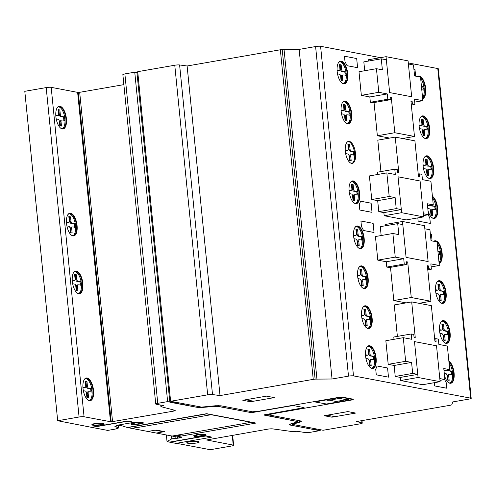 <?xml version="1.0" encoding="UTF-8"?>
<svg xmlns="http://www.w3.org/2000/svg" width="496" height="496" viewBox="0 0 496 496"><rect width="100%" height="100%" fill="white"/><g stroke="black" fill="none" stroke-linecap="round" stroke-linejoin="round"><path stroke-width="0.74" d="M386.359 59.799L381.275 58.832L382.373 69.818L376.439 68.696L378.795 92.312L387.271 93.924L387.804 99.237L390.346 99.715L390.073 96.974L391.257 97.197L394.804 132.723L414.47 136.456L410.924 100.93L412.108 101.159L412.381 103.906L414.929 104.383L414.396 99.076L422.871 100.688L420.515 77.066L414.582 75.938L413.484 64.951L408.4 63.984L411.668 96.763L389.633 92.578L386.359 59.799M364.715 70.736L363.828 61.87L381.275 58.832M378.795 92.312L361.348 95.344L358.992 71.728L376.439 68.696M361.348 95.344L369.83 96.962L387.271 93.924M369.83 96.962L370.357 102.269L387.804 99.237M370.357 102.269L372.899 102.753L390.346 99.715M390.116 97.396L391.257 97.197M374.046 102.554L377.357 135.755L394.804 132.723M377.357 135.755L389.639 138.086M402.622 138.514L414.47 136.456M410.967 101.358L412.108 101.159M411.24 104.104L412.381 103.906M411.327 105.009L414.929 104.383M414.699 102.108L422.871 100.688M401.314 209.585L396.23 208.618L395.132 197.631L389.199 196.503L386.843 172.887L395.318 174.493L394.785 169.186L397.327 169.669L397.6 172.41L398.79 172.639L395.244 137.113L414.904 140.852L418.45 176.371L419.641 176.601L419.368 173.854L421.91 174.338L422.437 179.645L430.912 181.257L433.268 204.873L427.335 203.751L428.432 214.737L423.348 213.77L420.075 180.99L398.04 176.805L401.314 209.585L383.867 212.617L378.783 211.649L396.23 208.618M378.783 211.649L377.685 200.663L395.132 197.631M377.685 200.663L371.752 199.535L389.199 196.503M371.752 199.535L369.396 175.919L386.843 172.887M377.568 174.499L377.338 172.217L394.785 169.186M380.934 171.591L377.797 140.145L395.244 137.113M418.221 174.053L419.368 173.854M427.552 205.871L433.268 204.873M423.528 215.586L428.432 214.737M386.043 56.687L408.084 60.872L411.661 96.763L389.627 92.572L386.043 56.687L368.596 59.718L368.726 61.02M398.04 176.805L420.075 180.99L423.658 216.882L401.624 212.697L398.04 176.805M401.624 212.697L384.177 215.729L406.212 219.914L423.658 216.882M384.177 215.729L383.867 212.617M422.66 98.58A11.532 5.072 80.1 0 0 425.345 88.406A11.532 5.072 80.1 0 0 418.959 76.055A11.532 5.072 80.1 0 0 418.277 76.018M417.372 76.471A11.532 5.072 -99.9 0 1 418.444 75.987A11.532 5.072 -99.9 0 1 419.287 76A11.532 5.072 -99.9 0 1 425.673 88.35A11.532 5.072 -99.9 0 1 422.666 98.648M422.561 97.613A11.166 4.91 80.1 0 0 424.192 88.548A11.166 4.91 80.1 0 0 420.658 78.498M417.731 76.539A11.166 4.91 -99.9 0 1 418.178 76.409A11.166 4.91 -99.9 0 1 420.329 77.029M420.521 77.178A11.166 4.91 -99.9 0 1 425.177 88.375A11.166 4.91 -99.9 0 1 422.623 98.202M426.213 138.657A11.532 5.072 80.1 0 0 429.331 128.321A11.532 5.072 80.1 0 0 422.939 115.971A11.532 5.072 80.1 0 0 422.263 115.94M419.151 126.269A11.532 5.072 -99.9 0 1 422.425 115.903A11.532 5.072 -99.9 0 1 423.268 115.915A11.532 5.072 -99.9 0 1 429.66 128.266A11.532 5.072 -99.9 0 1 426.38 138.632A11.532 5.072 -99.9 0 1 419.151 126.269M425.481 138.353A11.166 4.91 80.1 0 0 428.172 128.464A11.166 4.91 80.1 0 0 421.991 116.51A11.166 4.91 80.1 0 0 421.681 116.467M420.137 117.967A11.166 4.91 -99.9 0 1 422.164 116.324A11.166 4.91 -99.9 0 1 429.158 128.29A11.166 4.91 -99.9 0 1 425.99 138.322A11.166 4.91 -99.9 0 1 425.171 138.31A11.166 4.91 -99.9 0 1 423.528 137.46M430.199 178.572A11.532 5.072 80.1 0 0 433.312 168.243A11.532 5.072 80.1 0 0 426.926 155.893A11.532 5.072 80.1 0 0 426.25 155.856M423.131 166.191A11.532 5.072 -99.9 0 1 426.411 155.825A11.532 5.072 -99.9 0 1 427.254 155.831A11.532 5.072 -99.9 0 1 433.64 168.187A11.532 5.072 -99.9 0 1 430.367 178.548A11.532 5.072 -99.9 0 1 423.131 166.191M429.468 178.269A11.166 4.91 80.1 0 0 432.159 168.38A11.166 4.91 80.1 0 0 425.977 156.426A11.166 4.91 80.1 0 0 425.661 156.389M424.123 157.889A11.166 4.91 -99.9 0 1 426.145 156.246A11.166 4.91 -99.9 0 1 433.144 168.212A11.166 4.91 -99.9 0 1 429.97 178.244A11.166 4.91 -99.9 0 1 429.158 178.231A11.166 4.91 -99.9 0 1 427.509 177.376M434.186 218.488A11.532 5.072 80.1 0 0 437.298 208.159A11.532 5.072 80.1 0 0 432.438 196.552M432.407 196.236A11.532 5.072 -99.9 0 1 437.627 208.103A11.532 5.072 -99.9 0 1 434.347 218.469A11.532 5.072 -99.9 0 1 428.048 210.862M433.454 218.184A11.166 4.91 80.1 0 0 436.139 208.295A11.166 4.91 80.1 0 0 432.611 198.251M432.475 196.931A11.166 4.91 -99.9 0 1 437.131 208.128A11.166 4.91 -99.9 0 1 433.957 218.159A11.166 4.91 -99.9 0 1 433.138 218.147A11.166 4.91 -99.9 0 1 431.495 217.298M439.109 263.382A11.532 5.072 80.1 0 0 441.793 253.202A11.532 5.072 80.1 0 0 435.407 240.851A11.532 5.072 80.1 0 0 434.732 240.82M433.82 241.267A11.532 5.072 -99.9 0 1 434.893 240.783A11.532 5.072 -99.9 0 1 435.736 240.796A11.532 5.072 -99.9 0 1 442.122 253.146A11.532 5.072 -99.9 0 1 439.115 263.45M439.016 262.415A11.166 4.91 80.1 0 0 440.64 253.344A11.166 4.91 80.1 0 0 437.106 243.294M434.18 241.335A11.166 4.91 -99.9 0 1 434.626 241.211A11.166 4.91 -99.9 0 1 436.778 241.831M436.976 241.98A11.166 4.91 -99.9 0 1 441.626 253.171A11.166 4.91 -99.9 0 1 439.072 262.998M442.661 303.453A11.532 5.072 80.1 0 0 445.78 293.124A11.532 5.072 80.1 0 0 439.388 280.767A11.532 5.072 80.1 0 0 438.712 280.736M435.6 291.065A11.532 5.072 -99.9 0 1 438.873 280.699A11.532 5.072 -99.9 0 1 439.716 280.711A11.532 5.072 -99.9 0 1 446.109 293.062A11.532 5.072 -99.9 0 1 442.829 303.428A11.532 5.072 -99.9 0 1 435.6 291.065M441.93 303.149A11.166 4.91 80.1 0 0 444.621 293.26A11.166 4.91 80.1 0 0 438.439 281.306A11.166 4.91 80.1 0 0 438.129 281.269M436.585 282.77A11.166 4.91 -99.9 0 1 438.613 281.127A11.166 4.91 -99.9 0 1 445.606 293.086A11.166 4.91 -99.9 0 1 442.438 303.118A11.166 4.91 -99.9 0 1 441.62 303.112A11.166 4.91 -99.9 0 1 439.977 302.256M446.648 343.375A11.532 5.072 80.1 0 0 449.76 333.039A11.532 5.072 80.1 0 0 443.374 320.689A11.532 5.072 80.1 0 0 442.699 320.658M439.58 330.987A11.532 5.072 -99.9 0 1 442.86 320.621A11.532 5.072 -99.9 0 1 443.703 320.633A11.532 5.072 -99.9 0 1 450.095 332.983A11.532 5.072 -99.9 0 1 446.815 343.35A11.532 5.072 -99.9 0 1 439.58 330.987M445.916 343.071A11.166 4.91 80.1 0 0 448.607 333.182A11.166 4.91 80.1 0 0 442.426 321.228A11.166 4.91 80.1 0 0 442.11 321.185M440.572 322.685A11.166 4.91 -99.9 0 1 442.593 321.042A11.166 4.91 -99.9 0 1 449.593 333.008A11.166 4.91 -99.9 0 1 446.419 343.04A11.166 4.91 -99.9 0 1 445.606 343.027A11.166 4.91 -99.9 0 1 443.957 342.178M450.635 383.29A11.532 5.072 80.1 0 0 453.747 372.961A11.532 5.072 80.1 0 0 448.886 361.348M448.855 361.038A11.532 5.072 -99.9 0 1 454.076 372.905A11.532 5.072 -99.9 0 1 450.796 383.265A11.532 5.072 -99.9 0 1 444.497 375.664M449.903 382.986A11.166 4.91 80.1 0 0 452.594 373.097A11.166 4.91 80.1 0 0 449.06 363.047M448.923 361.733A11.166 4.91 -99.9 0 1 453.58 372.93A11.166 4.91 -99.9 0 1 450.405 382.962A11.166 4.91 -99.9 0 1 449.587 382.949A11.166 4.91 -99.9 0 1 447.944 382.094M356.209 203.676A11.532 5.072 80.1 0 0 359.321 193.347A11.532 5.072 80.1 0 0 352.935 180.997A11.532 5.072 80.1 0 0 352.259 180.959M349.141 191.295A11.532 5.072 -99.9 0 1 352.42 180.928A11.532 5.072 -99.9 0 1 353.264 180.935A11.532 5.072 -99.9 0 1 359.656 193.291A11.532 5.072 -99.9 0 1 356.376 203.658A11.532 5.072 -99.9 0 1 349.141 191.295M355.477 203.372A11.166 4.91 80.1 0 0 358.168 193.483A11.166 4.91 80.1 0 0 351.986 181.53A11.166 4.91 80.1 0 0 351.67 181.493M350.133 182.993A11.166 4.91 -99.9 0 1 352.154 181.35A11.166 4.91 -99.9 0 1 359.154 193.316A11.166 4.91 -99.9 0 1 355.979 203.348A11.166 4.91 -99.9 0 1 355.167 203.335A11.166 4.91 -99.9 0 1 353.518 202.486M344.255 83.923A11.532 5.072 80.1 0 0 347.374 73.594A11.532 5.072 80.1 0 0 340.981 61.244A11.532 5.072 80.1 0 0 340.306 61.206M337.187 71.542A11.532 5.072 -99.9 0 1 340.467 61.175A11.532 5.072 -99.9 0 1 341.31 61.188A11.532 5.072 -99.9 0 1 347.702 73.538A11.532 5.072 -99.9 0 1 344.422 83.905A11.532 5.072 -99.9 0 1 337.187 71.542M343.523 83.619A11.166 4.91 80.1 0 0 346.214 73.737A11.166 4.91 80.1 0 0 340.033 61.777A11.166 4.91 80.1 0 0 339.717 61.74M338.179 63.24A11.166 4.91 -99.9 0 1 340.2 61.597A11.166 4.91 -99.9 0 1 347.2 73.563A11.166 4.91 -99.9 0 1 344.026 83.595A11.166 4.91 -99.9 0 1 343.213 83.582A11.166 4.91 -99.9 0 1 341.57 82.733M348.242 123.845A11.532 5.072 80.1 0 0 351.354 113.51A11.532 5.072 80.1 0 0 344.968 101.159A11.532 5.072 80.1 0 0 344.292 101.128M341.174 111.457A11.532 5.072 -99.9 0 1 344.453 101.091A11.532 5.072 -99.9 0 1 345.297 101.103A11.532 5.072 -99.9 0 1 351.683 113.454A11.532 5.072 -99.9 0 1 348.403 123.82A11.532 5.072 -99.9 0 1 341.174 111.457M347.51 123.541A11.166 4.91 80.1 0 0 350.201 113.652A11.166 4.91 80.1 0 0 344.013 101.699A11.166 4.91 80.1 0 0 343.703 101.655M342.159 103.156A11.166 4.91 -99.9 0 1 344.187 101.513A11.166 4.91 -99.9 0 1 351.187 113.479A11.166 4.91 -99.9 0 1 348.012 123.51A11.166 4.91 -99.9 0 1 347.194 123.498A11.166 4.91 -99.9 0 1 345.551 122.648M351.881 163.401A11.166 4.91 80.1 0 0 354.628 153.493A11.166 4.91 80.1 0 0 348.446 141.54A11.166 4.91 80.1 0 0 348.074 141.496M345.328 151.41A11.166 4.91 -99.9 0 1 348.502 141.379A11.166 4.91 -99.9 0 1 355.502 153.338A11.166 4.91 -99.9 0 1 352.327 163.37A11.166 4.91 -99.9 0 1 345.328 151.41M360.704 248.725A11.532 5.072 80.1 0 0 363.822 238.39A11.532 5.072 80.1 0 0 357.43 226.04A11.532 5.072 80.1 0 0 356.754 226.009M353.636 236.338A11.532 5.072 -99.9 0 1 356.915 225.971A11.532 5.072 -99.9 0 1 357.759 225.984A11.532 5.072 -99.9 0 1 364.151 238.334A11.532 5.072 -99.9 0 1 360.871 248.701A11.532 5.072 -99.9 0 1 353.636 236.338M359.972 248.422A11.166 4.91 80.1 0 0 362.663 238.533A11.166 4.91 80.1 0 0 356.481 226.579A11.166 4.91 80.1 0 0 356.165 226.542M354.628 228.042A11.166 4.91 -99.9 0 1 356.655 226.399A11.166 4.91 -99.9 0 1 363.649 238.359A11.166 4.91 -99.9 0 1 360.48 248.391A11.166 4.91 -99.9 0 1 359.662 248.384A11.166 4.91 -99.9 0 1 358.019 247.529M364.69 288.641A11.532 5.072 80.1 0 0 367.803 278.312A11.532 5.072 80.1 0 0 361.417 265.955A11.532 5.072 80.1 0 0 360.741 265.924M357.622 276.253A11.532 5.072 -99.9 0 1 360.902 265.887A11.532 5.072 -99.9 0 1 361.745 265.899A11.532 5.072 -99.9 0 1 368.131 278.25A11.532 5.072 -99.9 0 1 364.851 288.616A11.532 5.072 -99.9 0 1 357.622 276.253M363.959 288.337A11.166 4.91 80.1 0 0 366.649 278.448A11.166 4.91 80.1 0 0 360.462 266.495A11.166 4.91 80.1 0 0 360.152 266.457M358.614 267.958A11.166 4.91 -99.9 0 1 360.635 266.315A11.166 4.91 -99.9 0 1 367.635 278.275A11.166 4.91 -99.9 0 1 364.461 288.306A11.166 4.91 -99.9 0 1 363.649 288.3A11.166 4.91 -99.9 0 1 361.999 287.444M368.671 328.557A11.532 5.072 80.1 0 0 371.789 318.227A11.532 5.072 80.1 0 0 365.403 305.877A11.532 5.072 80.1 0 0 364.721 305.846M361.609 316.175A11.532 5.072 -99.9 0 1 364.889 305.809A11.532 5.072 -99.9 0 1 365.732 305.821A11.532 5.072 -99.9 0 1 372.118 318.172A11.532 5.072 -99.9 0 1 368.838 328.538A11.532 5.072 -99.9 0 1 361.609 316.175M367.945 328.259A11.166 4.91 80.1 0 0 370.63 318.37A11.166 4.91 80.1 0 0 364.448 306.416A11.166 4.91 80.1 0 0 364.138 306.373M362.595 307.873A11.166 4.91 -99.9 0 1 364.622 306.23A11.166 4.91 -99.9 0 1 371.622 318.196A11.166 4.91 -99.9 0 1 368.447 328.228A11.166 4.91 -99.9 0 1 367.629 328.216A11.166 4.91 -99.9 0 1 365.986 327.366M372.657 368.478A11.532 5.072 80.1 0 0 375.776 358.149A11.532 5.072 80.1 0 0 369.384 345.793A11.532 5.072 80.1 0 0 368.708 345.762M365.589 356.091A11.532 5.072 -99.9 0 1 368.869 345.731A11.532 5.072 -99.9 0 1 369.712 345.737A11.532 5.072 -99.9 0 1 376.104 358.087A11.532 5.072 -99.9 0 1 372.825 368.454A11.532 5.072 -99.9 0 1 365.589 356.091M371.926 368.175A11.166 4.91 80.1 0 0 374.616 358.286A11.166 4.91 80.1 0 0 368.435 346.332A11.166 4.91 80.1 0 0 368.119 346.295M366.581 347.795A11.166 4.91 -99.9 0 1 368.602 346.152A11.166 4.91 -99.9 0 1 375.602 358.118A11.166 4.91 -99.9 0 1 372.428 368.15A11.166 4.91 -99.9 0 1 371.616 368.137A11.166 4.91 -99.9 0 1 369.973 367.282M62.949 129.003A11.532 5.072 80.1 0 0 66.061 118.674A11.532 5.072 80.1 0 0 59.675 106.318A11.532 5.072 80.1 0 0 58.993 106.287M55.881 116.616A11.532 5.072 -99.9 0 1 59.16 106.249A11.532 5.072 -99.9 0 1 60.004 106.262A11.532 5.072 -99.9 0 1 66.39 118.612A11.532 5.072 -99.9 0 1 63.11 128.979A11.532 5.072 -99.9 0 1 55.881 116.616M62.217 128.7A11.166 4.91 80.1 0 0 64.902 118.811A11.166 4.91 80.1 0 0 58.72 106.857A11.166 4.91 80.1 0 0 58.41 106.82M56.866 108.32A11.166 4.91 -99.9 0 1 58.894 106.677A11.166 4.91 -99.9 0 1 65.894 118.637A11.166 4.91 -99.9 0 1 62.719 128.669A11.166 4.91 -99.9 0 1 61.901 128.662A11.166 4.91 -99.9 0 1 60.258 127.807M73.619 235.941A11.532 5.072 80.1 0 0 76.737 225.606A11.532 5.072 80.1 0 0 70.345 213.255A11.532 5.072 80.1 0 0 69.669 213.224M66.551 223.553A11.532 5.072 -99.9 0 1 69.831 213.187A11.532 5.072 -99.9 0 1 70.674 213.199A11.532 5.072 -99.9 0 1 77.066 225.55A11.532 5.072 -99.9 0 1 73.786 235.916A11.532 5.072 -99.9 0 1 66.551 223.553M72.887 235.637A11.166 4.91 80.1 0 0 75.578 225.748A11.166 4.91 80.1 0 0 69.397 213.795A11.166 4.91 80.1 0 0 69.08 213.757M67.543 215.252A11.166 4.91 -99.9 0 1 69.57 213.609A11.166 4.91 -99.9 0 1 76.564 225.575A11.166 4.91 -99.9 0 1 73.396 235.606A11.166 4.91 -99.9 0 1 72.577 235.6A11.166 4.91 -99.9 0 1 70.934 234.744M79.397 293.799A11.532 5.072 80.1 0 0 82.51 283.47A11.532 5.072 80.1 0 0 76.124 271.12A11.532 5.072 80.1 0 0 75.448 271.083M72.329 281.418A11.532 5.072 -99.9 0 1 75.609 271.052A11.532 5.072 -99.9 0 1 76.452 271.064A11.532 5.072 -99.9 0 1 82.838 283.414A11.532 5.072 -99.9 0 1 79.558 293.781A11.532 5.072 -99.9 0 1 72.329 281.418M78.666 293.502A11.166 4.91 80.1 0 0 81.356 283.613A11.166 4.91 80.1 0 0 75.169 271.659A11.166 4.91 80.1 0 0 74.859 271.616M73.315 273.116A11.166 4.91 -99.9 0 1 75.342 271.473A11.166 4.91 -99.9 0 1 82.342 283.439A11.166 4.91 -99.9 0 1 79.168 293.471A11.166 4.91 -99.9 0 1 78.349 293.458A11.166 4.91 -99.9 0 1 76.706 292.609M90.067 400.737A11.532 5.072 80.1 0 0 93.186 390.408A11.532 5.072 80.1 0 0 86.794 378.057A11.532 5.072 80.1 0 0 86.118 378.02M83.006 388.356A11.532 5.072 -99.9 0 1 86.279 377.989A11.532 5.072 -99.9 0 1 87.122 377.995A11.532 5.072 -99.9 0 1 93.515 390.352A11.532 5.072 -99.9 0 1 90.235 400.718A11.532 5.072 -99.9 0 1 83.006 388.356M89.336 400.433A11.166 4.91 80.1 0 0 92.027 390.544A11.166 4.91 80.1 0 0 85.845 378.591A11.166 4.91 80.1 0 0 85.535 378.553M83.991 380.054A11.166 4.91 -99.9 0 1 86.019 378.411A11.166 4.91 -99.9 0 1 93.012 390.377A11.166 4.91 -99.9 0 1 89.844 400.408A11.166 4.91 -99.9 0 1 89.026 400.396A11.166 4.91 -99.9 0 1 87.383 399.547M82.906 387.016L85.064 387.426A1.866 0.818 80.1 0 0 85.2 387.426A1.866 0.818 80.1 0 0 85.727 385.752L85.287 381.362L86.986 381.684L87.426 386.08A1.866 0.818 80.1 0 0 88.455 388.07L90.991 388.554L87.47 388.244A1.866 0.818 -99.9 0 1 86.434 386.248L86 381.858L85.324 381.728M90.991 388.554L89.999 388.721M91.524 388.74L90.532 388.914M91.667 389.025L91.859 390.513L90.873 390.687L90.675 389.199M91.859 390.513L91.958 391.983L91.016 392.15M90.973 392.138L90.873 390.687M91.958 391.983L88.821 391.735A1.866 0.818 80.1 0 0 88.685 391.728A1.866 0.818 80.1 0 0 88.158 393.409L88.592 397.798L86.899 397.476L86.459 393.08A1.866 0.818 80.1 0 0 85.424 391.09L83.347 390.693M87.569 397.606L87.166 393.582A1.866 0.818 -99.9 0 1 87.699 391.902A1.866 0.818 -99.9 0 1 87.829 391.902M86.986 381.684L86 381.858M84.339 387.55A1.866 0.818 -99.9 0 1 84.208 387.599A1.866 0.818 -99.9 0 1 84.078 387.599L82.925 387.382M72.23 280.079L74.388 280.488A1.866 0.818 80.1 0 0 74.524 280.494A1.866 0.818 80.1 0 0 75.057 278.814L74.617 274.424L76.31 274.747L76.75 279.143A1.866 0.818 80.1 0 0 77.785 281.133L80.315 281.616L79.329 281.79L76.793 281.306A1.866 0.818 -99.9 0 1 75.764 279.31L75.324 274.92L74.654 274.79M80.315 281.616L79.329 281.79M80.848 281.802L80.991 282.094L79.862 281.976M80.991 282.094L81.189 283.576L80.197 283.749L80.005 282.261M81.189 283.576L81.288 285.045L80.34 285.212M80.296 285.206L80.197 283.749M81.288 285.045L78.145 284.797A1.866 0.818 80.1 0 0 78.008 284.797A1.866 0.818 80.1 0 0 77.481 286.471L77.922 290.861L76.223 290.538L75.789 286.142A1.866 0.818 80.1 0 0 74.753 284.152L72.67 283.755M76.892 290.668L76.496 286.645A1.866 0.818 -99.9 0 1 77.023 284.964A1.866 0.818 -99.9 0 1 77.159 284.964M76.31 274.747L75.324 274.92M73.662 280.618A1.866 0.818 -99.9 0 1 73.538 280.662A1.866 0.818 -99.9 0 1 73.402 280.662L72.249 280.445M66.458 222.214L68.615 222.63A1.866 0.818 80.1 0 0 68.752 222.63A1.866 0.818 80.1 0 0 69.279 220.949L68.839 216.566L70.537 216.882L70.971 221.278A1.866 0.818 80.1 0 0 72.007 223.274L74.543 223.752L73.551 223.925L71.021 223.442A1.866 0.818 -99.9 0 1 69.986 221.452L69.545 217.056L68.876 216.932M74.543 223.752L73.551 223.925M75.07 223.938L75.218 224.229L74.084 224.111M75.218 224.229L75.411 225.717L74.425 225.885L74.226 224.397M75.411 225.717L75.51 227.187L74.567 227.348M74.524 227.342L74.425 225.885M75.51 227.187L72.373 226.932A1.866 0.818 80.1 0 0 72.236 226.932A1.866 0.818 80.1 0 0 71.703 228.613L72.143 232.996L70.451 232.68L70.01 228.284A1.866 0.818 80.1 0 0 68.975 226.288L66.898 225.891M71.12 232.804L70.717 228.78A1.866 0.818 -99.9 0 1 71.25 227.1A1.866 0.818 -99.9 0 1 71.381 227.106M70.537 216.882L69.545 217.056M67.89 222.754A1.866 0.818 -99.9 0 1 67.76 222.803A1.866 0.818 -99.9 0 1 67.63 222.797L66.476 222.58M55.781 115.283L57.939 115.692A1.866 0.818 80.1 0 0 58.075 115.692A1.866 0.818 80.1 0 0 58.602 114.012L58.168 109.628L59.861 109.951L60.301 114.34A1.866 0.818 80.1 0 0 61.337 116.337L63.866 116.814L62.88 116.988L60.345 116.51A1.866 0.818 -99.9 0 1 59.315 114.514L58.875 110.118L58.206 109.994M63.866 116.814L62.88 116.988M64.399 117.006L64.542 117.292L63.556 117.465L63.414 117.174M64.542 117.292L64.74 118.78L63.748 118.953L63.556 117.465M64.74 118.78L64.84 120.249L63.891 120.416M63.848 120.404L63.748 118.953M64.84 120.249L61.696 119.995A1.866 0.818 80.1 0 0 61.56 119.995A1.866 0.818 80.1 0 0 61.033 121.675L61.473 126.065L59.774 125.742L59.334 121.346A1.866 0.818 80.1 0 0 58.305 119.35L56.222 118.959M60.444 125.866L60.047 121.842A1.866 0.818 -99.9 0 1 60.574 120.168A1.866 0.818 -99.9 0 1 60.71 120.168M59.861 109.951L58.875 110.118M57.214 115.816A1.866 0.818 -99.9 0 1 57.09 115.866A1.866 0.818 -99.9 0 1 56.953 115.866L55.8 115.642M365.496 354.758L367.654 355.167A1.866 0.818 80.1 0 0 367.784 355.167A1.866 0.818 80.1 0 0 368.317 353.487L367.877 349.103L369.576 349.426L370.01 353.815A1.866 0.818 80.1 0 0 371.045 355.812L373.581 356.295L370.059 355.985A1.866 0.818 -99.9 0 1 369.024 353.989L368.584 349.599L367.914 349.469M373.581 356.295L372.589 356.463M374.108 356.481L373.122 356.655M374.257 356.767L374.449 358.255L373.463 358.428L373.265 356.94M374.449 358.255L374.548 359.724L373.606 359.891M373.562 359.879L373.463 358.428M374.548 359.724L371.411 359.47A1.866 0.818 80.1 0 0 371.275 359.47A1.866 0.818 80.1 0 0 370.741 361.15L371.182 365.54L369.489 365.217L369.049 360.821A1.866 0.818 80.1 0 0 368.013 358.825L365.936 358.434M370.159 365.341L369.756 361.324A1.866 0.818 -99.9 0 1 370.289 359.643A1.866 0.818 -99.9 0 1 370.419 359.643M369.576 349.426L368.584 349.599M366.928 355.291A1.866 0.818 -99.9 0 1 366.798 355.341A1.866 0.818 -99.9 0 1 366.662 355.341L365.515 355.117M361.51 314.836L363.667 315.245A1.866 0.818 80.1 0 0 363.804 315.251A1.866 0.818 80.1 0 0 364.331 313.571L363.897 309.182L365.589 309.504L366.029 313.9A1.866 0.818 80.1 0 0 367.059 315.89L369.594 316.374L368.609 316.547L366.073 316.064A1.866 0.818 -99.9 0 1 365.037 314.073L364.603 309.678L363.934 309.547M369.594 316.374L368.609 316.547M370.128 316.56L370.27 316.851L369.136 316.733M370.27 316.851L370.462 318.339L369.477 318.506L369.284 317.018M370.462 318.339L370.562 319.808L369.619 319.97M369.576 319.963L369.477 318.506M370.562 319.808L367.424 319.554A1.866 0.818 80.1 0 0 367.288 319.554A1.866 0.818 80.1 0 0 366.761 321.228L367.195 325.618L365.502 325.295L365.062 320.9A1.866 0.818 80.1 0 0 364.033 318.909L361.95 318.513M366.172 325.426L365.769 321.402A1.866 0.818 -99.9 0 1 366.302 319.722A1.866 0.818 -99.9 0 1 366.439 319.728M365.589 309.504L364.603 309.678M362.942 315.375A1.866 0.818 -99.9 0 1 362.818 315.419A1.866 0.818 -99.9 0 1 362.681 315.419L361.528 315.202M357.523 274.92L359.681 275.33A1.866 0.818 80.1 0 0 359.817 275.33A1.866 0.818 80.1 0 0 360.35 273.649L359.91 269.266L361.603 269.588L362.043 273.978A1.866 0.818 80.1 0 0 363.078 275.974L365.608 276.452L364.622 276.625L362.086 276.148A1.866 0.818 -99.9 0 1 361.057 274.152L360.617 269.756L359.947 269.632M365.608 276.452L364.622 276.625M366.141 276.644L366.284 276.929L365.298 277.103L365.155 276.811M366.284 276.929L366.482 278.417L365.49 278.591L365.298 277.103M366.482 278.417L366.581 279.887L365.633 280.054M365.589 280.042L365.49 278.591M366.581 279.887L363.438 279.632A1.866 0.818 80.1 0 0 363.301 279.632A1.866 0.818 80.1 0 0 362.774 281.313L363.215 285.702L361.516 285.38L361.082 280.984A1.866 0.818 80.1 0 0 360.046 278.988L357.963 278.597M362.192 285.504L361.789 281.48A1.866 0.818 -99.9 0 1 362.316 279.806A1.866 0.818 -99.9 0 1 362.452 279.806M361.603 269.588L360.617 269.756M358.955 275.454A1.866 0.818 -99.9 0 1 358.831 275.503A1.866 0.818 -99.9 0 1 358.695 275.503L357.548 275.28M353.543 235.005L355.7 235.414A1.866 0.818 80.1 0 0 355.837 235.414A1.866 0.818 80.1 0 0 356.364 233.734L355.923 229.35L357.622 229.673L358.056 234.062A1.866 0.818 80.1 0 0 359.092 236.059L361.627 236.536L360.635 236.71L358.106 236.226A1.866 0.818 -99.9 0 1 357.07 234.236L356.63 229.84L355.961 229.716M361.627 236.536L360.635 236.71M362.154 236.728L362.303 237.014L361.311 237.187L361.169 236.896M362.303 237.014L362.495 238.502L361.51 238.675L361.311 237.187M362.495 238.502L362.595 239.971L361.652 240.132M361.609 240.126L361.51 238.675M362.595 239.971L359.457 239.717A1.866 0.818 80.1 0 0 359.321 239.717A1.866 0.818 80.1 0 0 358.788 241.397L359.228 245.787L357.535 245.464L357.095 241.068A1.866 0.818 80.1 0 0 356.06 239.072L353.983 238.675M358.205 245.588L357.802 241.564A1.866 0.818 -99.9 0 1 358.335 239.89A1.866 0.818 -99.9 0 1 358.465 239.89M357.622 229.673L356.63 229.84M354.975 235.538A1.866 0.818 -99.9 0 1 354.845 235.588A1.866 0.818 -99.9 0 1 354.714 235.581L353.561 235.364M345.222 149.91L347.665 150.375A1.866 0.818 80.1 0 0 347.795 150.375A1.866 0.818 80.1 0 0 348.328 148.695L347.888 144.311L349.581 144.627L350.021 149.023A1.866 0.818 80.1 0 0 351.056 151.02L353.586 151.497L352.6 151.671L350.071 151.187A1.866 0.818 -99.9 0 1 349.035 149.197L348.595 144.801L347.925 144.677M353.586 151.497L352.6 151.671M354.119 151.683L354.262 151.974L353.133 151.857M354.262 151.974L354.46 153.462L353.474 153.63L353.276 152.142M354.46 153.462L354.559 154.932L353.611 155.093M353.567 155.087L353.474 153.63M354.559 154.932L351.416 154.678A1.866 0.818 80.1 0 0 351.286 154.678A1.866 0.818 80.1 0 0 350.753 156.352L351.193 160.741L349.494 160.425L349.06 156.029A1.866 0.818 80.1 0 0 348.025 154.033L345.644 153.58M350.17 160.549L349.767 156.525A1.866 0.818 -99.9 0 1 350.294 154.845A1.866 0.818 -99.9 0 1 350.43 154.851M349.581 144.627L348.595 144.801M346.933 150.499A1.866 0.818 -99.9 0 1 346.809 150.548A1.866 0.818 -99.9 0 1 346.673 150.542L345.241 150.269M341.074 110.118L343.232 110.527A1.866 0.818 80.1 0 0 343.368 110.534A1.866 0.818 80.1 0 0 343.902 108.853L343.461 104.464L345.154 104.786L345.594 109.182A1.866 0.818 80.1 0 0 346.63 111.172L349.159 111.656L348.173 111.829L345.638 111.346A1.866 0.818 -99.9 0 1 344.608 109.356L344.168 104.96L343.499 104.83M349.159 111.656L348.173 111.829M349.692 111.842L349.835 112.133L348.707 112.015M349.835 112.133L350.033 113.621L349.041 113.789L348.849 112.301M350.033 113.621L350.133 115.091L349.184 115.252M349.141 115.246L349.041 113.789M350.133 115.091L346.989 114.836A1.866 0.818 80.1 0 0 346.853 114.836A1.866 0.818 80.1 0 0 346.326 116.51L346.766 120.9L345.067 120.578L344.633 116.182A1.866 0.818 80.1 0 0 343.598 114.192L341.515 113.795M345.737 120.708L345.34 116.684A1.866 0.818 -99.9 0 1 345.867 115.004A1.866 0.818 -99.9 0 1 346.003 115.01M345.154 104.786L344.168 104.96M342.507 110.658A1.866 0.818 -99.9 0 1 342.383 110.701A1.866 0.818 -99.9 0 1 342.246 110.701L341.093 110.484M337.094 70.203L339.252 70.612A1.866 0.818 80.1 0 0 339.382 70.618A1.866 0.818 80.1 0 0 339.915 68.938L339.475 64.548L341.174 64.871L341.608 69.266A1.866 0.818 80.1 0 0 342.643 71.257L345.179 71.74L341.657 71.43A1.866 0.818 -99.9 0 1 340.622 69.434L340.182 65.044L339.512 64.914M345.179 71.74L344.187 71.914M345.706 71.926L344.72 72.1M345.855 72.211L346.047 73.699L345.061 73.873L344.863 72.385M346.047 73.699L346.146 75.169L345.204 75.336M345.16 75.33L345.061 73.873M346.146 75.169L343.009 74.921A1.866 0.818 80.1 0 0 342.872 74.915A1.866 0.818 80.1 0 0 342.339 76.595L342.779 80.984L341.087 80.662L340.647 76.266A1.866 0.818 80.1 0 0 339.611 74.276L337.534 73.879M341.756 80.792L341.353 76.768A1.866 0.818 -99.9 0 1 341.887 75.088A1.866 0.818 -99.9 0 1 342.017 75.088M341.174 64.871L340.182 65.044M338.526 70.742A1.866 0.818 -99.9 0 1 338.396 70.785A1.866 0.818 -99.9 0 1 338.26 70.785L337.113 70.568M349.048 189.956L351.205 190.365A1.866 0.818 80.1 0 0 351.335 190.365A1.866 0.818 80.1 0 0 351.869 188.691L351.428 184.301L353.127 184.624L353.561 189.019A1.866 0.818 80.1 0 0 354.597 191.01L357.126 191.493L353.611 191.183A1.866 0.818 -99.9 0 1 352.575 189.187L352.135 184.797L351.466 184.667M357.126 191.493L356.14 191.661M357.659 191.679L356.674 191.853M357.802 191.964L358 193.452L357.015 193.626L356.816 192.138M358 193.452L358.1 194.922L357.151 195.089M357.114 195.083L357.015 193.626M358.1 194.922L354.956 194.674A1.866 0.818 80.1 0 0 354.826 194.668A1.866 0.818 80.1 0 0 354.293 196.348L354.733 200.737L353.04 200.415L352.6 196.019A1.866 0.818 80.1 0 0 351.565 194.029L349.482 193.632M353.71 200.545L353.307 196.521A1.866 0.818 -99.9 0 1 353.834 194.841A1.866 0.818 -99.9 0 1 353.97 194.841M353.127 184.624L352.135 184.797M350.474 190.495A1.866 0.818 -99.9 0 1 350.35 190.538A1.866 0.818 -99.9 0 1 350.213 190.538L349.066 190.321M448.334 369.917A1.866 0.818 80.1 0 0 449.023 370.624L451.552 371.107L448.031 370.797A1.866 0.818 -99.9 0 1 447.349 370.084M451.552 371.107L450.566 371.275M452.085 371.293L451.1 371.467M452.228 371.578L452.426 373.066L451.434 373.24L451.242 371.752M452.426 373.066L452.526 374.536L451.577 374.703M451.534 374.691L451.434 373.24M452.526 374.536L449.382 374.282A1.866 0.818 80.1 0 0 449.246 374.282A1.866 0.818 80.1 0 0 448.719 375.962L449.159 380.351L447.46 380.029L447.02 375.633A1.866 0.818 80.1 0 0 445.991 373.637L444.261 373.314M448.13 380.159L447.733 376.135A1.866 0.818 -99.9 0 1 448.26 374.455A1.866 0.818 -99.9 0 1 448.396 374.455M439.487 329.648L441.645 330.057A1.866 0.818 80.1 0 0 441.775 330.063A1.866 0.818 80.1 0 0 442.308 328.383L441.868 323.993L443.567 324.316L444.001 328.712A1.866 0.818 80.1 0 0 445.036 330.702L447.566 331.185L446.58 331.359L444.05 330.875A1.866 0.818 -99.9 0 1 443.015 328.885L442.575 324.489L441.905 324.359M447.566 331.185L446.58 331.359M448.099 331.371L448.241 331.663L447.113 331.545M448.241 331.663L448.44 333.151L447.454 333.318L447.256 331.83M448.44 333.151L448.539 334.62L447.59 334.781M447.553 334.775L447.454 333.318M448.539 334.62L445.396 334.366A1.866 0.818 80.1 0 0 445.265 334.366A1.866 0.818 80.1 0 0 444.732 336.04L445.172 340.43L443.48 340.107L443.04 335.711A1.866 0.818 80.1 0 0 442.004 333.721L439.921 333.324M444.149 340.237L443.746 336.214A1.866 0.818 -99.9 0 1 444.273 334.533A1.866 0.818 -99.9 0 1 444.41 334.54M443.567 324.316L442.575 324.489M440.913 330.187A1.866 0.818 -99.9 0 1 440.789 330.231A1.866 0.818 -99.9 0 1 440.653 330.231L439.506 330.014M435.5 289.732L437.658 290.141A1.866 0.818 80.1 0 0 437.794 290.141A1.866 0.818 80.1 0 0 438.321 288.461L437.887 284.078L439.58 284.4L440.02 288.79A1.866 0.818 80.1 0 0 441.049 290.786L443.585 291.264L440.064 290.96A1.866 0.818 -99.9 0 1 439.028 288.963L438.594 284.568L437.918 284.444M443.585 291.264L442.599 291.437M444.118 291.456L444.261 291.741L443.269 291.915L443.126 291.623M444.261 291.741L444.453 293.229L443.467 293.403L443.269 291.915M444.453 293.229L444.552 294.698L443.61 294.866M443.567 294.853L443.467 293.403M444.552 294.698L441.415 294.444A1.866 0.818 80.1 0 0 441.279 294.444A1.866 0.818 80.1 0 0 440.752 296.124L441.186 300.514L439.493 300.192L439.053 295.796A1.866 0.818 80.1 0 0 438.018 293.799L435.941 293.409M440.163 300.316L439.76 296.298A1.866 0.818 -99.9 0 1 440.293 294.618A1.866 0.818 -99.9 0 1 440.423 294.618M439.58 284.4L438.594 284.568M436.933 290.265A1.866 0.818 -99.9 0 1 436.802 290.315A1.866 0.818 -99.9 0 1 436.672 290.315L435.519 290.092M437.875 251.026L439.599 251.348L437.912 251.391M439.599 251.348L438.613 251.522M440.132 251.54L440.274 251.825L439.289 251.999L439.146 251.708M440.274 251.825L440.473 253.313L439.481 253.487L439.289 251.999M440.473 253.313L440.572 254.783L439.623 254.944M439.58 254.938L439.481 253.487M440.572 254.783L438.241 254.684M431.886 205.115A1.866 0.818 80.1 0 0 432.568 205.821L435.104 206.305L431.582 205.995A1.866 0.818 -99.9 0 1 430.9 205.288M435.104 206.305L434.118 206.472M435.637 206.491L434.651 206.665M435.779 206.776L435.972 208.264L434.986 208.438L434.794 206.95M435.972 208.264L436.077 209.734L435.128 209.901M435.085 209.895L434.986 208.438M436.077 209.734L432.934 209.486A1.866 0.818 80.1 0 0 432.797 209.479A1.866 0.818 80.1 0 0 432.27 211.16L432.704 215.549L431.012 215.227L430.571 210.831A1.866 0.818 80.1 0 0 429.542 208.841L427.812 208.512M431.681 215.357L431.284 211.333A1.866 0.818 -99.9 0 1 431.811 209.653A1.866 0.818 -99.9 0 1 431.948 209.653M423.038 164.852L425.196 165.261A1.866 0.818 80.1 0 0 425.326 165.261A1.866 0.818 80.1 0 0 425.859 163.587L425.419 159.197L427.112 159.52L427.552 163.909A1.866 0.818 80.1 0 0 428.587 165.906L431.117 166.389L427.602 166.079A1.866 0.818 -99.9 0 1 426.566 164.083L426.126 159.693L425.456 159.563M431.117 166.389L430.131 166.557M431.65 166.575L430.664 166.749M431.793 166.861L431.991 168.349L431.005 168.522L430.807 167.034M431.991 168.349L432.09 169.818L431.142 169.985M431.098 169.973L431.005 168.522M432.09 169.818L428.947 169.564A1.866 0.818 80.1 0 0 428.817 169.564A1.866 0.818 80.1 0 0 428.284 171.244L428.724 175.634L427.031 175.311L426.591 170.915A1.866 0.818 80.1 0 0 425.556 168.919L423.472 168.528M427.701 175.441L427.298 171.418A1.866 0.818 -99.9 0 1 427.825 169.737A1.866 0.818 -99.9 0 1 427.961 169.737M427.112 159.52L426.126 159.693M424.464 165.385A1.866 0.818 -99.9 0 1 424.34 165.435A1.866 0.818 -99.9 0 1 424.204 165.435L423.057 165.211M419.052 124.93L421.209 125.339A1.866 0.818 80.1 0 0 421.346 125.345A1.866 0.818 80.1 0 0 421.873 123.665L421.433 119.276L423.131 119.598L423.565 123.994A1.866 0.818 80.1 0 0 424.601 125.984L427.137 126.468L423.615 126.158A1.866 0.818 -99.9 0 1 422.58 124.167L422.139 119.772L421.47 119.641M427.137 126.468L426.145 126.641M427.67 126.654L427.812 126.945L426.678 126.827M427.812 126.945L428.005 128.433L427.019 128.6L426.82 127.112M428.005 128.433L428.104 129.902L427.161 130.064M427.118 130.057L427.019 128.6M428.104 129.902L424.967 129.648A1.866 0.818 80.1 0 0 424.83 129.648A1.866 0.818 80.1 0 0 424.303 131.322L424.737 135.712L423.045 135.389L422.604 130.994A1.866 0.818 80.1 0 0 421.569 129.003L419.492 128.607M423.714 135.52L423.311 131.496A1.866 0.818 -99.9 0 1 423.844 129.816A1.866 0.818 -99.9 0 1 423.975 129.822M423.131 119.598L422.139 119.772M420.484 125.469A1.866 0.818 -99.9 0 1 420.354 125.513A1.866 0.818 -99.9 0 1 420.224 125.513L419.07 125.296M421.426 86.223L423.15 86.552L421.464 86.589M423.15 86.552L422.164 86.726M423.683 86.738L422.697 86.912M423.826 87.023L424.024 88.511L423.032 88.685L422.84 87.197M424.024 88.511L424.123 89.981L423.175 90.148M423.131 90.142L423.032 88.685M424.123 89.981L421.792 89.888M116.647 425.345L118.184 425.816L116.151 425.425L133.926 422.338L127.819 421.178L91.94 427.416L57.679 420.732L79.075 417.012A3.726 0.546 -5.7 0 1 84.066 416.758L111.197 421.842L173.197 411.19A3.714 0.546 174.3 0 0 175.193 410.496A3.714 0.546 174.3 0 0 174.921 410.328L161.169 406.689A3.72 0.546 -5.7 0 1 160.896 406.515A3.72 0.546 -5.7 0 1 162.899 405.821L163.785 405.672L156.228 404.234A3.726 0.546 -5.7 0 1 155.744 404.017A3.726 0.546 -5.7 0 1 157.753 403.329L167.629 401.611L198.989 407.693L216.981 406.243L251.478 412.684L289.664 406.044L294.655 405.796L303.806 407.532L304.042 407.929L303.341 408.183L264.021 415.071L297.91 421.619L297.315 422.332L289.472 424.464L289.168 424.824L289.528 424.942L318.004 430.354L320.968 429.84L318.004 430.354L289.168 424.824L289.453 424.278L297.929 421.767M206.076 435.042L205.648 434.161L201.86 434.062L196.918 434.601L193.731 435.662L194.141 436.35L197.929 436.455L202.87 435.91L206.076 435.042L205.666 434.347L201.878 434.242L196.937 434.787L193.731 435.662L194.141 436.35L197.929 436.455L202.87 435.91L206.076 435.042L205.648 434.161M205.666 434.347L196.918 434.601M198.735 441.533L199.101 442.308L198.735 441.533L193.793 441.124L189.553 441.589L186.831 442.519L187.178 443.114L192.119 443.523L196.354 443.058L199.101 442.308L198.753 441.719L193.812 441.304L189.571 441.769L186.831 442.519L187.178 443.114L188.877 443.436L196.354 443.058L199.101 442.308M197.036 441.211L189.553 441.589M131.428 424.44L135.21 424.545L140.151 423.999L143.356 423.125L142.947 422.431L139.159 422.325L134.218 422.871L131.012 423.745L131.428 424.44L135.21 424.545L140.151 423.999L143.338 422.939L142.929 422.251L139.14 422.146L134.199 422.691L130.994 423.559L131.428 424.44M143.356 423.125L142.947 422.431L134.199 422.691M290.079 424.08L296.056 422.728L297.91 421.619L264.002 414.885L304.091 407.65M264.021 415.071L302.188 408.245M302.207 408.431L303.323 408.003M303.341 408.183L304.023 407.749M91.921 427.236L127.801 420.992L133.926 422.338L116.151 425.425L118.184 425.816L114.892 426.386L118.618 427.992L115.215 429.108L107.706 430.41L91.94 427.416L127.801 420.992M127.658 427.434L206.665 413.695L255.483 422.97L206.683 413.875L127.677 427.62L121.501 425.667L118.166 425.63M176.495 436.889L255.502 423.15L176.495 436.889L127.677 427.62L206.665 413.695M169.899 442.048L205.778 435.804L211.897 437.15L205.797 435.99L169.917 442.227L167.016 441.502L171.808 438.817L181.734 437.708L176.991 436.802M176.018 443.387L211.897 437.15L176.018 443.387L169.917 442.227L205.778 435.804M290.098 424.266L289.453 424.278M301.32 421.371L296.038 422.549M318.5 430.268L320.193 430.59L310.316 432.307A3.726 0.546 -5.7 0 1 305.325 432.555L296.819 431.26A3.72 0.546 -5.7 0 1 291.989 431.539L272.595 428.879A3.714 0.546 174.3 0 0 267.778 429.158L206.584 439.971L233.232 445.092A3.726 0.546 -5.7 0 1 233.647 445.296A3.726 0.546 -5.7 0 1 231.638 445.991L210.242 449.711L176.514 443.306M93.93 425.221L97.173 425.308L104.16 424.099L103.807 423.503L102.114 423.181L94.631 423.559L91.884 424.303L92.237 424.898L93.93 425.221L101.389 424.663L104.061 423.931M92.237 424.898L93.911 425.035M91.958 424.285L92.219 424.712M123.87 84.636L79.682 92.318L112.561 421.73M169.837 402.027L136.952 72.614L137.789 72.466L134.751 72.193L124.874 73.91A3.726 0.546 174.3 0 0 122.865 74.605L155.744 404.017M134.751 72.193L167.629 401.611M323.169 430.255L292.466 424.371L300.619 421.879L301.258 421.495L300.502 420.918L268.968 414.929L272.434 413.794L351.435 400.055L353.27 399.553L353.034 399.156L342.866 397.228L339.264 397.284L258.875 411.215L252.47 411.798L220.931 405.802L215.667 405.74L201.612 407.111L170.612 401.276L207.669 394.835A3.726 0.546 -5.7 0 1 212.505 394.556L220.019 395.585L313.243 379.372A3.701 0.546 -5.7 0 1 315.115 379.13L332.041 379L348.496 376.142A3.72 0.546 -5.7 0 1 353.487 375.887L470.679 398.152A3.739 0.546 -5.7 0 1 471.2 398.375A3.739 0.546 -5.7 0 1 469.197 399.063L452.73 401.927L451.875 404.668L451.286 404.996A3.701 0.546 -5.7 0 1 449.878 405.325L356.643 421.538L361.968 422.945A3.726 0.546 -5.7 0 1 362.247 423.119A3.726 0.546 -5.7 0 1 360.239 423.813L323.169 430.255M169.855 402.213L172.813 401.698L169.855 402.213L198.989 407.693L218.482 405.635M166.365 434.967L167.016 441.502M171.517 435.947L171.808 438.817M175.045 436.616L175.206 438.222M177.636 436.926L177.785 438.396M118.153 425.822L118.339 427.695M118.377 425.593L118.618 427.992M79.682 92.318L77.63 92.368L51.187 87.346A3.726 0.546 174.3 0 0 46.196 87.594L24.8 91.314L57.679 420.732M77.63 92.368L110.509 421.78M78.318 92.43L111.197 421.842M380.444 57.66L320.59 46.289A3.72 0.546 174.3 0 0 315.599 46.543L299.144 49.402L282.218 49.532A3.701 0.546 174.3 0 0 280.345 49.774L187.116 65.987L179.608 64.957A3.726 0.546 174.3 0 0 174.772 65.236L137.714 71.678L170.612 401.276M187.116 65.987L220.019 395.585M282.218 49.532L315.115 379.13M284.041 49.439L316.944 379.037M299.144 49.402L332.041 379M471.2 398.375L438.303 68.77A3.739 0.546 174.3 0 0 437.782 68.553L470.679 398.152M437.782 68.553L408.289 62.949M320.131 429.982L320.193 430.59M402.814 224.601L397.724 223.634L398.821 234.62L392.888 233.492L395.244 257.114L403.725 258.726L404.252 264.033L406.794 264.517L406.522 261.77L407.706 261.993L411.252 297.519L430.919 301.258L427.372 265.732L428.556 265.955L428.829 268.702L431.377 269.185L430.844 263.878L439.32 265.484L436.964 241.868L431.03 240.74L429.933 229.753L424.849 228.786L428.122 261.559L406.081 257.374L402.814 224.601M381.164 235.532L380.277 226.666L397.724 223.634M395.244 257.114L377.797 260.146L375.441 236.53L392.888 233.492M377.797 260.146L386.279 261.758L403.725 258.726M386.279 261.758L386.806 267.065L404.252 264.033M386.806 267.065L389.348 267.549L406.794 264.517M406.565 262.198L407.706 261.993M390.495 267.35L393.805 300.551L411.252 297.519M393.805 300.551L406.088 302.889M419.07 303.316L430.919 301.258M427.416 266.154L428.556 265.955M427.688 268.9L428.829 268.702M427.781 269.812L431.377 269.185M431.148 266.91L439.32 265.484M417.762 374.381L412.678 373.414L411.581 362.427L405.647 361.305L403.291 337.683L411.767 339.289L411.234 333.982L413.776 334.465L414.048 337.212L415.239 337.435L411.692 301.915L431.359 305.648L434.899 341.174L436.089 341.397L435.817 338.65L438.359 339.134L438.886 344.441L447.361 346.053L449.717 369.675L443.79 368.547L444.881 379.533L439.797 378.566L436.53 345.793L414.489 341.608L417.762 374.381L400.315 377.419L395.231 376.452L412.678 373.414M395.231 376.452L394.134 365.465L411.581 362.427M394.134 365.465L388.201 364.337L405.647 361.305M388.201 364.337L385.845 340.721L403.291 337.683M394.016 339.295L393.787 337.02L411.234 333.982M397.383 336.393L394.246 304.947L411.692 301.915M434.67 338.849L435.817 338.65M444.001 370.667L449.717 369.675M439.977 380.389L444.881 379.533M402.492 221.483L424.533 225.674L428.11 261.559L406.075 257.374L402.492 221.483L385.045 224.521L385.175 225.816M414.489 341.608L436.53 345.793L440.107 381.684L418.072 377.493L414.489 341.608M418.072 377.493L400.625 380.531L422.66 384.716L440.107 381.684M400.625 380.531L400.315 377.419M344.472 56.215L356.68 58.534L357.591 67.692L347.082 65.695L345.024 61.709L344.472 56.215M413.931 69.409L414.991 69.614L415.536 75.107L415.164 76.049M360.611 201.196L371.12 203.193L372.031 212.344L359.829 210.031L359.278 204.538L360.611 201.196M428.166 214.78L429.796 217.93L430.342 223.423L418.14 221.104L417.818 217.899M185.02 404.017L182.057 404.531M176.545 402.405L173.581 402.919M329.418 400.179L339.617 398.406L346.4 399.695L336.195 401.469L329.418 400.179M326.926 400.309L329.226 400.191M339.679 398.375L340.417 397.959M339.382 397.525L315.016 401.952L326.461 403.998L351.249 399.776L352.048 399.33L341.874 397.395L339.382 397.525M336.133 401.506L335.401 401.915M346.592 399.683L348.893 399.571M242.798 400.26L266.495 396.137L274.294 397.618L250.592 401.741L242.798 400.26M253.561 401.221L245.762 399.739M287.841 406.181L288.337 406.156M270.394 409.212L270.903 409.312M280.593 407.439L281.102 407.532M281.257 407.321L281.753 407.297M283.445 411.692L283.954 411.785M293.651 409.919L294.159 410.012M304.042 407.929L303.806 407.532L294.655 405.796L291.053 405.852L251.478 412.684L218.302 406.385L210.788 406.534M260.846 410.874L261.355 410.967M273.897 413.354L274.406 413.447M137.02 427.595L132.612 426.758M127.819 421.178L133.926 422.338M181.431 436.034L177.022 435.197M147.851 431.452L156.079 430.02L164.554 431.625L156.327 433.058M163.562 431.799L155.087 430.187M206.683 413.875L255.502 423.15M355.663 413.075L331.96 417.192L324.161 415.716L347.863 411.593L355.663 413.075M334.924 416.677L327.124 415.195M308.76 427.521L305.803 428.036M317.235 429.133L314.278 429.648M205.797 435.99L211.897 437.15M93.949 425.401L92.256 425.078L91.903 424.489L98.884 423.274L102.133 423.361L103.825 423.683L104.179 424.278L97.191 425.494L93.949 425.401M172.025 436.04L132.147 428.47M197.055 441.397L198.753 441.719M172.087 436.052L251.094 422.313M211.091 414.718L132.085 428.457M134.218 422.871L131.012 423.745M135.774 424.223L141.596 423.212L141.298 422.722L138.595 422.642L135.067 423.032L132.779 423.658L133.071 424.148L135.774 424.223M289.472 424.464L289.149 424.657M196.937 434.787L193.731 435.662M198.493 436.139L204.315 435.128L204.017 434.632L197.786 434.949L195.498 435.569L195.79 436.065L198.493 436.139M189.571 441.769L186.831 442.519M360.921 221.018L373.128 223.336L374.04 232.494L363.531 230.497L361.472 226.511L360.921 221.018M430.379 234.211L431.439 234.41L431.985 239.903L431.613 240.851M377.059 365.992L387.568 367.989L388.48 377.146L376.278 374.827L375.726 369.334L377.059 365.992M444.614 379.583L446.245 382.732L446.791 388.225L434.589 385.907L434.267 382.695M87.426 386.08L86.434 386.248M88.455 388.07L87.47 388.244M88.158 393.409L87.166 393.582M85.064 387.426L84.078 387.599M76.75 279.143L75.764 279.31M77.785 281.133L76.793 281.306M77.481 286.471L76.496 286.645M74.388 280.488L73.402 280.662M70.971 221.278L69.986 221.452M72.007 223.274L71.021 223.442M71.703 228.613L70.717 228.78M68.615 222.63L67.63 222.797M60.301 114.34L59.315 114.514M61.337 116.337L60.345 116.51M61.033 121.675L60.047 121.842M57.939 115.692L56.953 115.866M370.01 353.815L369.024 353.989M371.045 355.812L370.059 355.985M370.741 361.15L369.756 361.324M367.654 355.167L366.662 355.341M366.029 313.9L365.037 314.073M367.059 315.89L366.073 316.064M366.761 321.228L365.769 321.402M363.667 315.245L362.681 315.419M362.043 273.978L361.057 274.152M363.078 275.974L362.086 276.148M362.774 281.313L361.789 281.48M359.681 275.33L358.695 275.503M358.056 234.062L357.07 234.236M359.092 236.059L358.106 236.226M358.788 241.397L357.802 241.564M355.7 235.414L354.714 235.581M350.021 149.023L349.035 149.197M351.056 151.02L350.071 151.187M350.753 156.352L349.767 156.525M347.665 150.375L346.673 150.542M345.594 109.182L344.608 109.356M346.63 111.172L345.638 111.346M346.326 116.51L345.34 116.684M343.232 110.527L342.246 110.701M341.608 69.266L340.622 69.434M342.643 71.257L341.657 71.43M342.339 76.595L341.353 76.768M339.252 70.612L338.26 70.785M353.561 189.019L352.575 189.187M354.597 191.01L353.611 191.183M354.293 196.348L353.307 196.521M351.205 190.365L350.213 190.538M449.023 370.624L448.031 370.797M448.719 375.962L447.733 376.135M444.001 328.712L443.015 328.885M445.036 330.702L444.05 330.875M444.732 336.04L443.746 336.214M441.645 330.057L440.653 330.231M440.02 288.79L439.028 288.963M441.049 290.786L440.064 290.96M440.752 296.124L439.76 296.298M437.658 290.141L436.672 290.315M432.568 205.821L431.582 205.995M432.27 211.16L431.284 211.333M427.552 163.909L426.566 164.083M428.587 165.906L427.602 166.079M428.284 171.244L427.298 171.418M425.196 165.261L424.204 165.435M423.565 123.994L422.58 124.167M424.601 125.984L423.615 126.158M424.303 131.322L423.311 131.496M421.209 125.339L420.224 125.513M173.061 409.832L173.197 411.19M162.868 405.499L162.899 405.821M124.874 73.91L157.753 403.329M232.258 435.333L233.232 445.092M46.196 87.594L79.075 417.012M51.187 87.346L84.066 416.758M174.772 65.236L207.669 394.835M179.608 64.957L212.505 394.556M280.345 49.774L313.243 379.372M315.599 46.543L348.496 376.142M320.59 46.289L353.487 375.887M361.739 420.651L361.968 422.945M88.685 391.728L87.699 391.902M85.2 387.426L84.208 387.599M78.008 284.797L77.023 284.964M74.524 280.494L73.538 280.662M72.236 226.932L71.25 227.1M68.752 222.63L67.76 222.803M61.56 119.995L60.574 120.168M58.075 115.692L57.09 115.866M371.275 359.47L370.289 359.643M367.784 355.167L366.798 355.341M367.288 319.554L366.302 319.722M363.804 315.251L362.818 315.419M363.301 279.632L362.316 279.806M359.817 275.33L358.831 275.503M359.321 239.717L358.335 239.89M355.837 235.414L354.845 235.588M351.286 154.678L350.294 154.845M347.795 150.375L346.809 150.548M346.853 114.836L345.867 115.004M343.368 110.534L342.383 110.701M342.872 74.915L341.887 75.088M339.382 70.618L338.396 70.785M354.826 194.668L353.834 194.841M351.335 190.365L350.35 190.538M449.246 374.282L448.26 374.455M445.265 334.366L444.273 334.533M441.775 330.063L440.789 330.231M441.279 294.444L440.293 294.618M437.794 290.141L436.802 290.315M432.797 209.479L431.811 209.653M428.817 169.564L427.825 169.737M425.326 165.261L424.34 165.435M424.83 129.648L423.844 129.816M421.346 125.345L420.354 125.513M160.754 405.096L160.896 406.515M232.643 435.265L233.647 445.296M361.999 420.608L362.247 423.119"/></g></svg>
